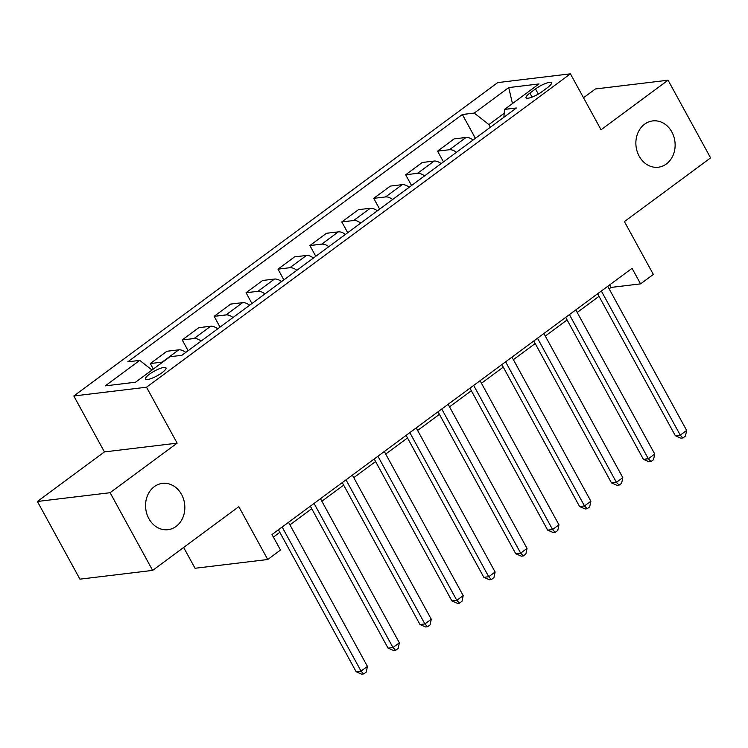 <?xml version="1.0" encoding="UTF-8"?>
<svg xmlns="http://www.w3.org/2000/svg" width="748" height="748" viewBox="0 0 748 748"><rect width="100%" height="100%" fill="white"/><g stroke="black" fill="none" stroke-linecap="round" stroke-linejoin="round"><path stroke-width="1.12" d="M181.549 494.456A23.319 19.579 -96.9 0 1 167.991 529.687A23.319 19.579 -96.9 0 1 148.861 518.616A23.319 19.579 -96.9 0 1 162.41 483.386A23.319 19.579 -96.9 0 1 181.549 494.456M671.844 131.985A23.319 19.579 -96.9 0 1 658.287 167.215A23.319 19.579 -96.9 0 1 639.157 156.145A23.319 19.579 -96.9 0 1 652.705 120.914A23.319 19.579 -96.9 0 1 671.844 131.985M162.026 372.71A11.659 2.73 -28.7 0 0 165.972 367.866A11.659 2.73 -28.7 0 0 159.698 368.605A11.659 2.73 -28.7 0 0 149.45 374.224A11.659 2.73 -28.7 0 0 145.514 379.068A11.659 2.73 -28.7 0 0 151.788 378.329A11.659 2.73 -28.7 0 0 162.026 372.71M183.643 547.461L195.041 568.265L267.737 559.504L280.509 550.06L272.001 534.53L632.06 268.336L640.569 283.875L653.341 274.432L624.412 221.604L710.6 157.893L668.067 80.204L595.371 88.975L583.505 97.745M37.4 501.478L79.933 579.158L152.629 570.397L110.106 492.708L177.136 443.153L146.514 387.221L73.809 395.982L104.43 451.914L37.4 501.478L110.106 492.708M146.514 387.221L570.415 73.828L497.71 82.598L73.809 395.982M535.503 88.937L529.883 93.098A11.295 2.637 -28.7 0 0 526.068 97.782A11.295 2.637 -28.7 0 0 532.146 97.072A11.295 2.637 -28.7 0 0 542.066 91.63L547.686 87.469A11.295 2.637 -28.7 0 0 551.5 82.785A11.295 2.637 -28.7 0 0 545.423 83.496A11.295 2.637 -28.7 0 0 535.503 88.937L538.317 94.07M504.199 113.247L488.911 124.561L474.241 113.079L462.358 114.509L127.833 361.817L139.717 360.386L152.022 370.017M474.241 113.079L508.715 87.591L538.981 83.944L504.507 109.423L503.89 117.24M139.717 360.386L105.244 385.875L135.51 382.228L169.983 356.74L181.867 355.309L516.391 107.993L504.507 109.423M267.737 559.504L238.818 506.677L152.629 570.397M570.415 73.828L601.037 129.759L668.067 80.204M609.143 288.868L611.097 287.428L640.569 283.875M273.403 537.083L279.827 532.333M289.934 524.853L311.748 508.734M321.855 501.254L343.669 485.134M353.776 477.654L375.589 461.535M385.697 454.064L407.51 437.935M417.618 430.465L439.431 414.336M449.539 406.865L471.352 390.736M481.46 383.266L503.273 367.137M513.38 359.666L535.185 343.547M545.301 336.067L567.106 319.948M577.222 312.468L599.026 296.348M490.37 127.225L488.911 124.561M609.695 284.866L611.097 287.428M462.358 114.509L475.391 138.305M473.082 140.016A14.577 7.143 -126.5 0 0 466.069 137.454L454.176 138.885L437.58 151.161L443.471 161.905M162.765 362.079A14.577 7.143 -126.5 0 0 162.185 362.107L150.301 363.547L153.321 369.054M150.301 363.547L166.898 351.27L178.781 349.84A14.577 7.143 -126.5 0 1 185.794 352.401M201.119 341.069A14.577 7.143 -126.5 0 0 194.106 338.517L182.222 339.947L188.103 350.69M182.222 339.947L198.818 327.671L210.702 326.24A14.577 7.143 -126.5 0 1 217.715 328.802M233.039 317.479A14.577 7.143 -126.5 0 0 226.027 314.917L214.143 316.348L220.024 327.1M214.143 316.348L230.739 304.081L242.623 302.641A14.577 7.143 -126.5 0 1 249.636 305.203M264.96 293.88A14.577 7.143 -126.5 0 0 257.948 291.318L246.064 292.749L251.945 303.501M246.064 292.749L262.66 280.481L274.544 279.041A14.577 7.143 -126.5 0 1 281.557 281.603M296.881 270.28A14.577 7.143 -126.5 0 0 289.869 267.719L277.985 269.149L283.866 279.902M277.985 269.149L294.581 256.882L306.465 255.442A14.577 7.143 -126.5 0 1 313.477 258.004M328.802 246.681A14.577 7.143 -126.5 0 0 321.79 244.119L309.896 245.55L315.787 256.302M309.896 245.55L326.502 233.283L338.386 231.852A14.577 7.143 -126.5 0 1 345.398 234.405M360.723 223.082A14.577 7.143 -126.5 0 0 353.711 220.52L341.817 221.95L347.708 232.703M341.817 221.95L358.423 209.683L370.307 208.253A14.577 7.143 -126.5 0 1 377.319 210.814M392.644 199.482A14.577 7.143 -126.5 0 0 385.631 196.92L373.738 198.351L379.629 209.103M373.738 198.351L390.344 186.084L402.228 184.653A14.577 7.143 -126.5 0 1 409.24 187.215M424.555 175.883A14.577 7.143 -126.5 0 0 417.552 173.321L405.659 174.761L411.55 185.504M405.659 174.761L422.265 162.484L434.149 161.054A14.577 7.143 -126.5 0 1 441.161 163.616M456.476 152.283A14.577 7.143 -126.5 0 0 449.473 149.722L437.58 151.161M512.455 103.551L508.715 87.591M177.136 443.153L104.43 451.914M597.633 293.786L675.341 435.738L680.259 435.149L601.355 291.037M686.645 430.427L685.467 436.056L682.915 437.945L680.259 435.149L686.645 430.427L607.741 286.316M682.915 437.945L680.942 438.188L675.341 435.738M565.712 317.386L643.42 459.337L648.338 458.748L569.434 314.637M654.724 454.027L653.546 459.655L650.994 461.544L648.338 458.748L654.724 454.027L575.82 309.915M650.994 461.544L649.021 461.787L643.42 459.337M533.792 340.985L611.509 482.937L616.417 482.348L537.522 338.236M622.804 477.626L621.625 483.255L619.073 485.143L616.417 482.348L622.804 477.626L543.899 333.514M619.073 485.143L617.1 485.377L611.509 482.937M501.871 364.585L579.588 506.536L584.497 505.938L505.601 361.826M590.883 501.225L589.705 506.854L587.152 508.743L584.497 505.938L590.883 501.225L511.978 357.114M587.152 508.743L585.188 508.977L579.588 506.536M469.95 388.184L547.667 530.136L552.576 529.537L473.68 385.426M558.962 524.825L557.784 530.454L555.231 532.342L552.576 529.537L558.962 524.825L480.057 380.713M555.231 532.342L553.268 532.576L547.667 530.136M438.029 411.783L515.746 553.735L520.655 553.137L441.759 409.025M527.041 548.415L525.863 554.053L523.31 555.942L520.655 553.137L527.041 548.415L448.136 404.303M523.31 555.942L521.347 556.175L515.746 553.735M406.108 435.383L483.825 577.325L488.734 576.736L409.839 432.625M495.12 572.014L493.942 577.652L491.389 579.541L488.734 576.736L495.12 572.014L416.225 427.903M491.389 579.541L489.426 579.775L483.825 577.325M374.187 458.982L451.904 600.925L456.813 600.335L377.918 456.224M463.199 595.614L462.021 601.252L459.468 603.14L456.813 600.335L463.199 595.614L384.304 451.502M459.468 603.14L457.505 603.374L451.904 600.925M342.266 482.582L419.983 624.524L424.892 623.935L345.997 479.823M431.278 619.213L430.1 624.851L427.547 626.74L424.892 623.935L431.278 619.213L352.383 475.102M427.547 626.74L425.584 626.974L419.983 624.524M310.345 506.181L388.062 648.123L392.971 647.534L314.076 503.423M399.357 642.812L398.179 648.451L395.627 650.33L392.971 647.534L399.357 642.812L320.462 498.701M395.627 650.33L393.663 650.573L388.062 648.123M278.424 529.771L356.142 671.723L361.05 671.134L282.155 527.022M367.436 666.412L366.258 672.041L363.706 673.929L361.05 671.134L367.436 666.412L288.541 522.3M363.706 673.929L361.742 674.172L356.142 671.723M449.473 149.722L466.069 137.454M417.552 173.321L434.149 161.054M385.631 196.92L402.228 184.653M353.711 220.52L370.307 208.253M321.79 244.119L338.386 231.852M289.869 267.719L306.465 255.442M257.948 291.318L274.544 279.041M226.027 314.917L242.623 302.641M194.106 338.517L210.702 326.24M162.185 362.107L178.781 349.84M532.071 97.1L529.883 93.098"/></g></svg>
